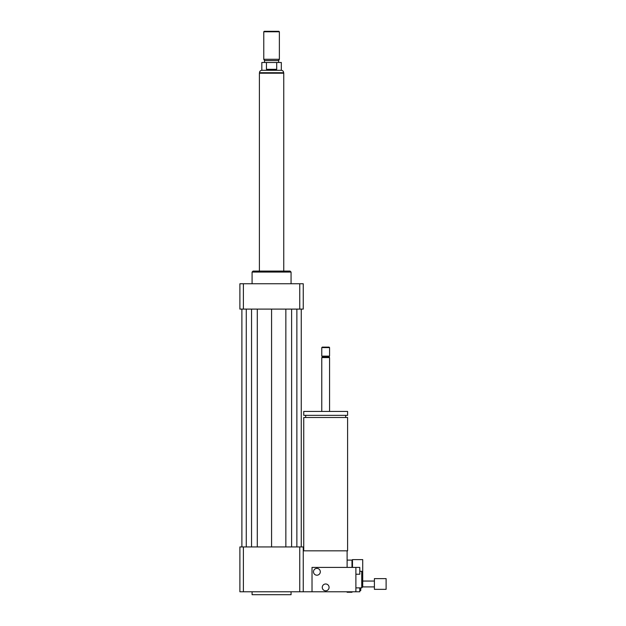 <?xml version="1.0" encoding="UTF-8"?>
<svg xmlns="http://www.w3.org/2000/svg" width="626" height="626" viewBox="0 0 626 626"><rect width="100%" height="100%" fill="white"/><g stroke="black" fill="none" stroke-linecap="round" stroke-linejoin="round"><path stroke-width="0.94" d="M374.411 586.898L362.712 586.898L362.712 559.613L352.477 559.613L352.477 567.406M351.992 567.406L351.992 560.098L352.477 559.613M351.992 560.098L347.117 560.098M303.743 550.833L303.743 417.495L347.602 417.495L347.602 550.833L303.25 550.833M325.669 415.351L347.602 415.351L347.602 411.446L303.743 411.446L303.743 415.351L325.669 415.351M321.772 411.446L321.772 357.595L329.573 357.595L329.573 411.446M321.772 357.595L322.507 356.867L328.838 356.867L329.573 357.595M325.669 356.131L329.573 356.131L329.573 347.602L321.772 347.602L321.772 356.131L325.669 356.131M321.772 347.602L322.257 347.117L329.08 347.117L329.573 347.602M347.117 567.406L347.117 550.833M243.389 546.936L243.389 591.773L239.891 591.773L239.891 546.936L299.76 546.936L299.76 591.773L359.786 591.773L359.786 587.877M252.082 591.773L252.082 594.7L291.067 594.7L291.067 591.773M299.76 546.936L303.25 546.936L303.25 591.773M243.389 591.773L299.76 591.773M252.082 283.758L252.082 272.06L291.067 272.06L291.067 283.758M252.082 272.06L253.053 271.089L290.096 271.089L291.067 272.06M299.76 309.103L299.76 283.758L303.25 283.758L303.25 309.103L239.891 309.103L239.891 283.758L243.389 283.758L243.389 309.103M299.76 283.758L243.389 283.758M285.847 309.103L285.847 546.936M271.574 309.103L271.574 546.936M291.606 309.103L291.606 546.936M296.865 309.103L296.865 546.936M301.255 309.103L301.255 546.936M241.894 309.103L241.894 546.936M246.276 309.103L246.276 546.936M251.542 309.103L251.542 546.936M257.294 309.103L257.294 546.936M266.441 69.314L266.441 62.49L276.708 62.49L276.708 69.314C273.288 70.433 269.861 70.433 266.441 69.314L276.708 69.314M276.708 62.49L281.324 62.49L281.324 70.292L261.825 70.292L261.825 62.49L266.441 62.49M279.368 31.785L278.883 31.3L264.266 31.3L263.773 31.785L263.773 59.274L279.368 59.274L279.368 31.785L263.773 31.785M279.368 59.274L278.64 60.542L264.508 60.542L263.773 59.274M283.758 271.089L283.758 73.211L259.391 73.211L259.391 271.089M359.786 590.576L360.764 590.576L360.764 589.825L359.786 589.825M360.764 587.877L360.764 589.825M351.992 591.773L351.992 592.251L347.117 592.251L347.117 591.773M386.109 589.34L386.109 578.62L374.411 578.62L374.411 589.34L386.109 589.34M316.897 575.208A3.412 3.412 0 0 1 313.947 570.09A3.412 3.412 0 0 1 319.855 570.09A3.412 3.412 0 0 1 316.897 575.208M325.669 590.803A3.412 3.412 0 0 1 322.719 585.686A3.412 3.412 0 0 1 328.627 585.686A3.412 3.412 0 0 1 325.669 590.803M355.889 574.23L359.786 574.23L359.786 567.406L355.889 567.406L355.889 591.773M362.712 586.898L361.734 587.877L361.734 571.303L359.786 571.303M362.712 572.281L361.734 571.303M312.022 591.773L312.022 567.406L355.889 567.406M261.825 70.292C260.4 70.48 259.618 71.294 259.485 72.726L283.664 72.726L283.664 73.211M345.654 417.495L345.654 415.351M305.691 417.495L305.691 415.351M328.838 356.867L329.573 356.131M322.507 356.867L321.772 356.131M281.324 70.292C282.749 70.48 283.531 71.294 283.664 72.726M259.485 72.726L259.485 73.211M264.508 60.542L264.508 62.49M278.64 60.542L278.64 62.49M351.992 592.266L347.117 592.266M374.411 581.053L362.712 581.053M361.734 587.877L355.889 587.877"/></g></svg>
